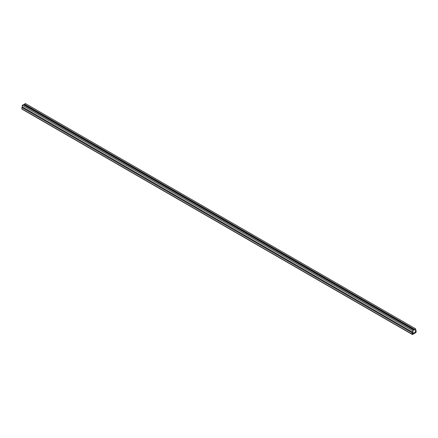 <?xml version="1.0" encoding="UTF-8"?>
<svg xmlns="http://www.w3.org/2000/svg" width="438" height="438" viewBox="0 0 438 438"><rect width="100%" height="100%" fill="white"/><g stroke="black" fill="none" stroke-linecap="round" stroke-linejoin="round"><path stroke-width="0.66" d="M415.673 328.85L414.638 329.787L412.629 330.608L412.629 332.185L413.171 331.867L413.171 332.207L412.492 332.716L412.585 333.783L415.711 331.982L415.81 330.8L415.125 331.079L415.673 330.427L415.673 328.85L25.371 103.51L23.657 104.841M414.638 329.447L24.342 104.113M414.638 329.787L24.342 104.447M413.658 330.011L23.362 104.671L22.327 105.268L22.289 106.872A0.553 0.318 120 0 0 21.9 107.545L21.9 108.898A0.553 0.318 120 0 0 22.015 109.15L412.311 334.49A0.553 0.318 -60 0 1 412.196 334.232L21.9 108.898M412.629 330.608L22.327 105.268M412.629 332.185L22.327 106.85M412.196 334.232L412.196 332.88A0.553 0.318 -60 0 1 412.585 332.207L22.289 106.872M412.585 334.123L415.711 332.322L415.81 330.8L415.125 331.079L415.711 330.405A0.553 0.318 -60 0 1 416.1 330.63L416.1 331.982A0.553 0.318 -60 0 1 415.711 332.656L412.585 334.462A0.553 0.318 -60 0 1 412.311 334.49M412.492 334.068L412.492 332.716L413.171 332.207L413.171 331.867L412.585 332.207M412.196 332.88L21.9 107.545M415.711 332.322L415.416 332.152M415.985 330.378L415.673 330.192"/></g></svg>

